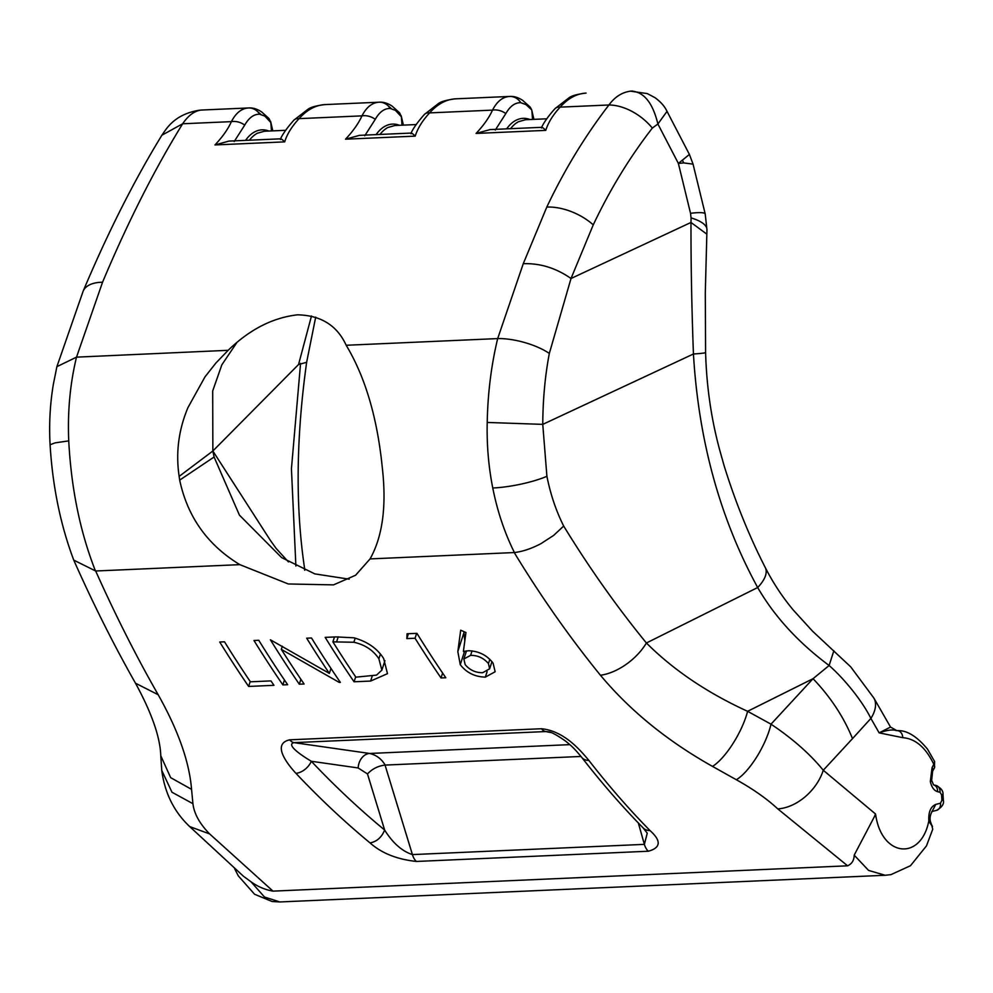<?xml version="1.0" encoding="UTF-8"?>
<svg xmlns="http://www.w3.org/2000/svg" width="993" height="993" viewBox="0 0 993 993"><rect width="100%" height="100%" fill="white"/><g stroke="black" fill="none" stroke-linecap="round" stroke-linejoin="round"><path stroke-width="1.49" d="M934.078 764.784A7.199 4.034 28.8 0 1 934.376 767.999L934.612 761.544L927.524 749.194C916.911 736.322 906.82 730.128 897.25 730.637L897.25 730.637A7.199 5.759 92.2 0 1 902.724 737.662C915.434 738.643 925.799 747.543 933.817 764.362A7.199 4.034 28.8 0 1 934.078 764.784A7.199 5.735 62 0 0 933.966 764.163L934.612 761.544M683.656 162.914L693.052 164.13L689.415 154.436L678.38 163.435L683.656 162.914A43.22 34.407 62 0 0 682.65 160.643M271.461 130.927L270.816 122.474L272.814 130.877L270.617 121.444M833.847 650.763L829.118 665.509L813.044 678.691A144.072 98.332 42.7 0 1 852.503 738.631L870.886 718.411A43.22 22.901 -29.6 0 0 873.877 698.067L850.703 666.837L812.547 631.188L793.568 610.36C782.683 597.426 773.274 583.201 765.318 567.661L765.318 567.661C749.07 535.848 735.341 501.899 724.133 465.791L719.528 449.395C711.174 418.363 706.532 386.066 705.601 352.503L705.291 292.997L706.954 229.718A43.22 14.746 -178.8 0 0 691.066 217.901L690.979 222.457C690.917 264.423 691.736 308.277 693.437 353.992C698.613 440.693 720.037 518.545 757.684 587.533L646.406 642.992A43.22 24.031 140.7 0 1 600.43 675.228C630.108 710.74 667.47 741.126 712.515 766.397A43.22 13.741 -60.8 0 0 747.605 711.311C707.19 692.804 673.465 670.027 646.406 642.992C616.852 606.835 589.271 567.859 563.676 526.054L553.647 535.413L541.048 543.581C531.615 548.583 522.74 551.562 514.424 552.542L514.225 552.555C540.875 596.433 569.61 637.32 600.43 675.228M706.954 229.718L705.216 213.992A43.22 5.623 166.3 0 0 690.532 213.296L691.066 217.901M532.558 119.421L531.913 110.968L533.911 119.371L531.714 109.938M402.016 125.18L401.358 116.727L403.357 125.118M390.224 108.46L395.413 110.347L401.358 116.727L399.633 112.854L392.223 106.189C387.754 103.198 383.36 101.869 379.041 102.205L379.041 102.205C372.114 102.651 366.429 107.207 361.973 115.871A14.411 10.873 24.2 0 1 375.267 119.334C379.475 111.936 384.465 108.311 390.224 108.46A14.411 12.872 -92.5 0 0 379.041 102.205L324.996 104.588L379.028 102.205M391.242 108.56L387.593 105.332M376.124 134.614A50.184 28.387 -92.5 0 1 385.197 126.148A50.184 28.387 -92.5 0 1 399.459 125.292M520.766 102.701L525.967 104.6L531.689 109.838L530.188 107.095L522.765 100.442C518.309 97.451 513.915 96.122 509.595 96.445L509.595 96.445A14.411 12.872 -92.5 0 0 509.583 96.445L509.583 96.458C502.669 96.892 496.972 101.447 492.516 110.124A14.411 10.873 24.2 0 1 505.822 113.587C510.03 106.189 515.019 102.564 520.766 102.701A14.411 12.872 -92.5 0 0 509.595 96.445L455.539 98.828L509.583 96.458M531.689 109.838L531.913 110.968L531.689 109.838M506.666 128.854A50.184 28.387 -92.5 0 1 515.752 120.401A50.184 28.387 -92.5 0 1 530.014 119.545M629.984 91.145L631.573 91.083C622.735 91.84 615.188 96.482 608.932 104.985C585.175 135.805 564.458 169.84 546.795 207.078L523.274 263.691L497.679 338.588C491.274 365.163 487.786 393.104 487.215 422.447L542.761 424.371C542.898 399.459 545.083 375.801 549.328 353.421C535.587 344.161 513.17 338.216 497.679 338.588M632.454 91.046L632.454 91.046A36.021 30.361 88.3 0 0 631.573 91.083C644.035 92.026 652.811 102.999 657.887 124.001L667.023 111.365C664.702 106.35 660.668 101.77 654.908 97.624L647.287 93.59L630.22 91.133M201.827 110.024L199.556 110.198C174.917 114.145 166.923 127.911 161.896 135.209C134.08 180.639 107.827 232.635 83.139 291.185A43.22 21.188 22.9 0 1 102.552 282.223C127.712 222.345 154.411 169.53 182.65 123.777L161.896 135.209M280.684 138.821L228.961 141.093L214.972 144.941C222.531 136.91 228.005 129.14 231.419 121.63L182.65 123.777C188.397 115.287 194.715 110.707 201.616 110.037L248.486 107.964A14.411 12.872 87.5 0 1 248.486 107.952A14.411 12.872 87.5 0 1 259.669 114.207L264.87 116.107L270.816 122.474L269.078 118.601L261.668 111.948C257.212 108.957 252.818 107.629 248.486 107.952L248.486 107.964C241.572 108.398 235.875 112.954 231.419 121.63A14.411 10.873 24.2 0 1 244.725 125.093C248.933 117.695 253.91 114.071 259.669 114.207M199.556 110.198L204.608 109.888M260.687 114.307L257.038 111.079M245.569 140.361A50.184 28.387 -92.5 0 1 254.655 131.908A50.184 28.387 -92.5 0 1 268.917 131.051M706.867 234.174L690.979 222.457L571.012 278.499C556.13 268.085 540.217 263.145 523.274 263.691M489.834 659.278L488.444 663.597L489.623 668.835L482.598 672.72C475.56 672.757 469.751 670.064 465.158 664.615L463.868 659.004L470.608 655.355C477.782 655.306 483.728 658.049 488.444 663.597M376.508 675.116L355.854 677.164A1230.972 696.441 -92.5 0 1 332.891 641.863L353.856 642.248C364.878 644.705 373.231 650.216 378.892 658.793L381.871 670.151L376.508 675.116M385.172 765.082L385.048 765.082C378.06 765.938 372.201 768.892 367.484 773.944L358.163 767.961A14.411 11.097 98.1 0 1 369.657 753.464C376.273 754.978 381.436 758.838 385.172 765.082L581.004 756.455M311.479 315.985L298.558 364.518L306.638 362.321C296.088 437.95 295.368 506.442 304.503 567.81L304.64 570.119M298.558 364.518L212.862 450.996L270.295 540.254L276.091 548.384L288.429 561.901M280.436 139.504C280.386 138.213 281.801 139.008 284.668 141.875C287.126 134.067 291.93 126.322 299.067 118.639A14.411 7.882 -136.9 0 0 293.903 120.153L307.904 109.317C310.548 107.244 316.246 105.668 324.996 104.588C315.563 105.146 306.924 109.826 299.067 118.639L361.973 115.871C358.56 123.38 353.074 131.15 345.527 139.194L359.503 135.346L411.226 133.062M364.741 135.793L375.267 119.334M410.978 133.757C410.941 132.454 412.343 133.248 415.211 136.128C417.681 128.308 422.484 120.563 429.621 112.892A14.411 7.882 -136.9 0 0 424.458 114.394L438.447 103.557C441.091 101.497 446.788 99.921 455.539 98.828C446.105 99.387 437.466 104.079 429.621 112.892L492.516 110.124C489.115 117.633 483.628 125.403 476.069 133.434L490.058 129.587L541.781 127.315M495.296 130.033L505.822 113.587M541.533 127.998C541.483 126.707 542.898 127.489 545.765 130.368C548.223 122.561 553.027 114.816 560.164 107.132A14.411 7.882 -136.9 0 0 555 108.647L569.001 97.81C571.645 95.738 577.343 94.161 586.093 93.081C576.66 93.64 568.021 98.319 560.164 107.132L608.932 104.985A43.22 27.034 -142.2 0 1 652.339 128.085L657.887 124.001L678.38 163.435L690.532 213.296M234.199 141.54L244.725 125.093M705.601 352.503A43.22 1.775 178.8 0 1 693.437 353.992L542.761 424.371L546.907 476.305A43.22 9.285 168.8 0 1 492.764 487.997C497.431 511.42 504.643 532.931 514.424 552.542M472.06 650.862L470.608 655.355M332.891 641.863L334.48 636.972M355.196 638.114L353.856 642.248M380.393 654.139L378.892 658.793M236.694 342.784L221.836 364.828L212.688 390.969L212.862 450.996L179.15 476.392L179.683 480.115L214.091 457.016L212.862 450.996M76.511 357.145L56.886 366.665L53.337 384.428C50.047 404.077 48.955 424.172 50.084 444.727L55.26 442.828L68.74 440.88C67.499 411.636 70.081 383.72 76.511 357.145L102.552 282.223M549.328 353.421L571.012 278.499L593.255 224.852C609.987 189.551 629.686 157.304 652.339 128.085M765.318 567.661A43.22 18.656 153.5 0 1 757.684 587.533C774.503 616.554 798.31 642.545 829.118 665.509C844.658 679.1 862.706 701.629 870.886 718.411L879.153 732.871L890.522 727.062L873.877 698.067M468.646 650.75L463.396 651.42L465.94 632.529L460.702 630.195L457.823 651.582L460.268 664.677C466.462 672.683 474.815 676.829 485.341 677.139L495.159 671.727L493.074 663.15C487.066 655.256 478.924 651.123 468.646 650.75M464.811 640.857L463.781 631.56M354.067 681.794L370.625 681.061L387.481 673.676L383.683 658.595C377.414 648.59 367.497 641.664 353.93 637.804L335.969 636.898L325.183 637.382A1230.972 696.441 87.5 0 0 354.067 681.794L355.668 676.878M282.868 684.922L287.66 684.711A1230.972 696.441 -92.5 0 1 258.763 640.299L253.972 640.51A1230.972 696.441 87.5 0 0 282.868 684.922L284.457 680.019M248.635 686.436L273.969 685.319A1230.972 696.441 -92.5 0 1 270.952 680.9L250.41 681.806A1230.972 696.441 -92.5 0 1 224.53 641.813L219.738 642.024A1230.972 696.441 87.5 0 0 248.635 686.436L250.224 681.521M339.283 682.439L340.376 682.39A1230.972 696.441 -92.5 0 1 311.492 637.978L306.688 638.189A1230.972 696.441 87.5 0 0 329.353 673.403L270.406 639.79A1230.972 696.441 87.5 0 0 299.303 684.202L304.094 683.991A1230.972 696.441 -92.5 0 1 281.317 649.372L339.283 682.439L339.643 681.322M299.303 684.202L300.891 679.286M441.029 677.958L445.82 677.747A1230.972 696.441 -92.5 0 1 416.936 633.335L407.056 633.77L406.845 638.598L415.049 638.238A1230.972 696.441 87.5 0 0 441.029 677.958L442.617 673.043M358.163 767.961L311.318 761.271C300.854 755.028 285.872 744.651 293.965 742.64A14.411 8.155 -92.5 0 1 289.745 739.822C272.256 743.683 285.798 762.276 295.926 773.324C319.845 798.645 344.546 821.844 370.041 842.908C381.535 853.186 397.014 859.355 416.452 861.452A14.411 8.155 -92.5 0 1 412.418 854.588C401.991 851.187 392.731 842.995 384.639 830.024C381.647 837.372 376.781 841.667 370.041 842.908M581.724 757.361C601.646 782.98 622.127 806.515 643.166 827.951L647.262 833.189L644.37 844.36A14.411 8.155 87.5 0 0 648.392 851.224C660.891 847.724 661.425 840.835 650.005 830.57C629.09 809.295 608.709 785.91 588.861 760.415C579.614 749.305 563.552 730.86 541.483 728.738A14.411 8.155 87.5 0 0 545.703 731.556L548.31 731.779C551.065 731.853 556.949 735.043 565.936 741.361C570.838 745.495 573.457 747.307 581.724 757.361L581.724 757.361A14.411 10.079 -37.9 0 0 588.861 760.415M160.779 755.747L161.76 770.407L171.975 792.24L192.927 803.697L191.562 789.361L170.647 777.643L160.779 755.747C160.183 737.203 151.755 713.036 135.507 683.221L158.172 694.715C136.277 656.423 115.449 615.176 95.676 571L73.767 560.139C60.511 524.987 52.617 486.52 50.084 444.727M95.477 571C80.185 532.124 71.273 488.755 68.74 440.88M214.091 457.016L239.45 515.168L281.664 557.619L314.843 573.892L349.188 579.18M487.215 422.447C486.694 444.765 488.544 466.623 492.764 487.997M95.676 571L239.822 564.645L288.293 583.971L333.511 584.877L355.544 575.27L370.066 558.91C382.64 536.468 386.711 505.996 382.28 467.467C377.303 417.805 365.275 377.067 346.185 345.266C337.148 325.493 320.925 315.352 297.515 314.818C272.69 317.661 249.516 329.539 227.993 350.479L215.816 363.115L204.992 376.868L187.938 407.614C178.566 430.019 175.637 452.945 179.15 476.392M228.179 350.306L76.56 357.145M346.185 345.266L497.63 338.588M902.724 737.662L879.153 732.871C887.047 730.041 892.955 729.296 896.853 730.637L890.51 727.062M934.376 767.999L932.626 771.176A7.199 4.034 -151.2 0 0 932.079 767.527L933.817 764.362A7.199 3.302 -24.5 0 0 933.966 764.163M464.625 651.197L460.268 664.677M487.116 671.665L485.341 677.139M282.322 646.257L281.317 649.372M330.967 668.413L329.353 673.403M406.845 638.598L408.421 633.708M416.638 633.348L415.049 638.238M367.484 773.944L384.639 830.024C359.416 809.208 334.976 786.282 311.318 761.271A14.411 9.185 136.6 0 1 295.926 773.324M643.166 827.951A14.411 10.836 -44.5 0 0 650.005 830.57M712.515 766.397L736.347 779.753C752.992 789.013 766.807 798.72 777.792 808.898L847.612 865.809C851.882 863.898 854.079 860.348 854.191 855.159L868.602 870.427L885.16 875.267L279.877 901.954L264.51 897.039L250.968 881.747L243.446 876.248L189.688 826.573L209.647 833.934C199.717 823.83 194.144 813.751 192.927 803.697M932.067 811.48L935.766 804.417C930.652 806.601 928.343 812.113 928.827 820.95C920.995 860.732 882.554 857.195 875.888 816.072A25.21 5.412 168.8 0 1 874.312 816.817L875.503 813.975L823.271 770.258C810.102 754.084 792.675 738.718 771.015 724.17A43.22 14.225 118.4 0 1 736.347 779.753M191.562 789.361C189.353 761.916 178.219 730.364 158.172 694.715M239.822 564.645C207.537 545.033 187.491 516.856 179.683 480.115M370.066 558.91L514.225 552.555M896.853 730.637A7.199 5.759 92.2 0 1 897.25 730.637L895.698 730.513M932.079 767.527L930.329 781.541C931.608 787.188 934.016 790.565 937.553 791.682A7.199 5.685 -76.3 0 0 933.73 784.917L935.989 785.463A7.199 5.685 103.7 0 1 940.048 792.29L941.563 794.797L941.91 800.271L940.495 803.213A7.199 5.71 75.8 0 1 936.511 810.375L932.042 811.504M928.827 820.95L929.622 822.489A7.199 1.552 -11.2 0 0 930.416 821.546L930.416 821.546C929.634 818.17 930.205 814.794 932.129 811.43L931.769 811.566M852.503 738.631L823.271 770.258A43.22 29.827 132.6 0 1 777.792 808.898M250.968 881.747C257.758 886.637 265.094 889.765 272.976 891.131L209.647 833.934M272.976 891.131L847.612 865.809M874.312 816.817L854.191 855.159M885.16 875.28L891.006 874.61L910.482 865.71L926.481 845.875L932.737 829.229L931.682 825.096L932.464 826.412M931.93 825.717L929.622 822.489M285.624 130.306L264.436 131.237L257.348 133.236A48.682 27.543 -92.5 0 0 249.454 140.187M416.166 124.559L394.991 125.49L387.903 127.489A48.682 27.543 -92.5 0 0 379.996 134.44M510.551 128.68A48.682 27.543 -92.5 0 1 518.445 121.729L525.533 119.731L546.721 118.8M300.569 363.364L291.433 468.808L295.889 566.035M338.228 636.823L336.652 641.701M569.833 744.638L369.657 753.464L293.965 742.64L545.703 731.556L551.276 732.623M345.527 139.194L415.211 136.128M476.069 133.434L545.765 130.368M593.255 224.852A43.22 24.341 -154.6 0 0 546.795 207.078M214.972 144.941L284.668 141.875M372.238 676.059L370.625 681.061M638.338 822.986L644.37 844.36L412.418 854.588L385.048 765.082M563.676 526.054C556.08 510.874 550.494 494.303 546.907 476.305M771.015 724.17L747.605 711.311L813.044 678.691L771.015 724.17M457.823 651.582L463.619 633.658M416.452 861.452L648.392 851.224M541.483 728.738L289.745 739.822M932.626 771.176L931.645 780.312A7.199 1.552 168.8 0 1 930.329 781.541M937.553 791.682L940.048 792.29M941.91 800.271L943.35 800.159L942.978 794.313L941.563 794.797M940.495 803.213L935.766 804.417M875.888 816.072L875.503 813.975M401.172 115.697L403.394 125.118M689.415 154.436L667.023 111.353M705.216 213.992L693.052 164.13M491.957 661.623L489.623 668.835M304.814 570.193L304.503 567.847M306.638 362.321L315.687 317.139M466.487 650.924L463.868 659.004M384.936 660.655L381.871 670.151M293.903 120.153C287.362 127.476 282.881 133.745 280.46 138.958M424.458 114.394C417.916 121.717 413.423 127.985 411.003 133.199M555 108.647C548.459 115.97 543.978 122.238 541.557 127.452M56.886 366.665L83.139 291.185M248.486 107.964L204.409 109.9M161.76 770.407C164.801 793.208 174.11 811.926 189.688 826.573M135.507 683.221C113.934 645.202 93.441 604.365 74.016 560.735M933.507 784.855L931.645 780.312M942.978 794.313C943.313 790.925 940.992 787.983 935.989 785.463M943.35 800.159C944.269 803.896 941.985 807.297 936.511 810.375M279.877 901.954L272.094 901.507L254.593 894.271L238.295 875.863L234.72 868.863M931.695 825.096L930.416 821.546"/></g></svg>
